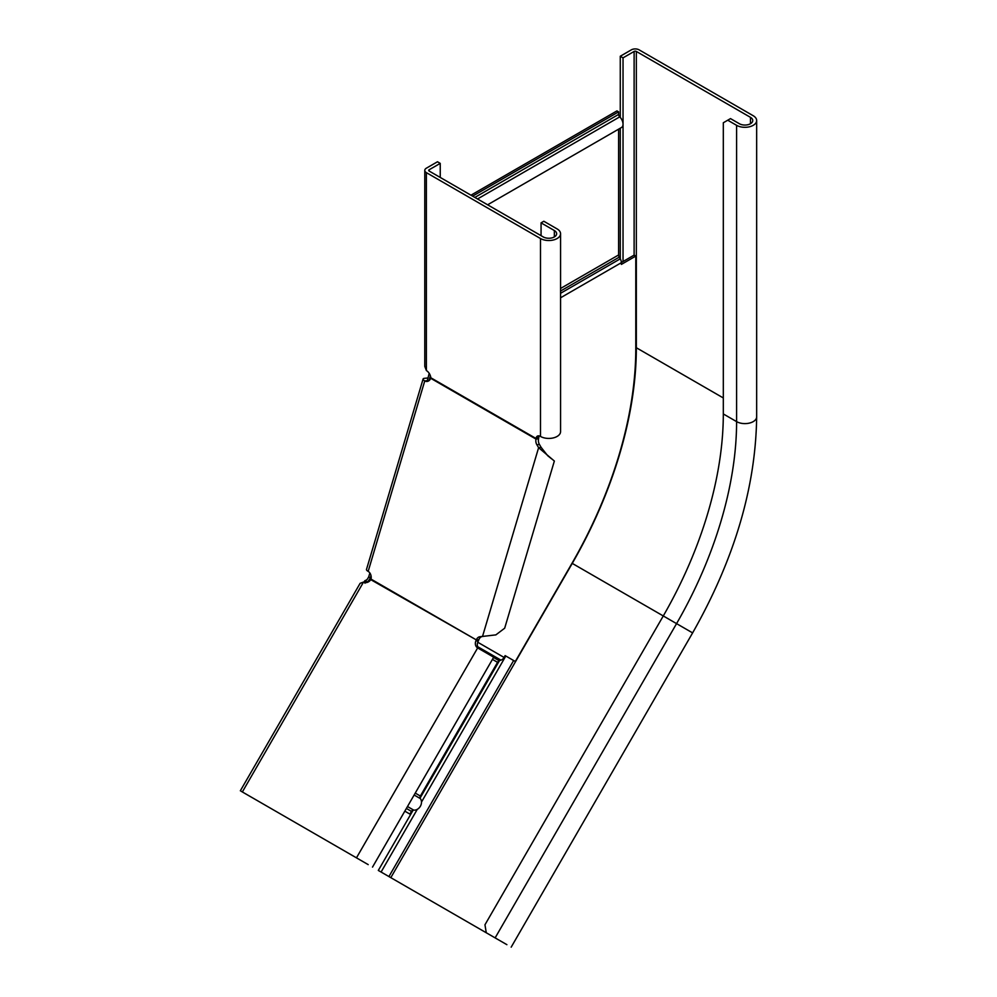 <?xml version="1.0" encoding="UTF-8"?>
<svg xmlns="http://www.w3.org/2000/svg" width="997" height="997" viewBox="0 0 997 997"><rect width="100%" height="100%" fill="white"/><g stroke="black" fill="none" stroke-linecap="round" stroke-linejoin="round"><path stroke-width="1.5" d="M618.614 129.161L618.614 254.958A3.128 1.807 -120 0 0 619.262 257.139L620.246 258.846A5.484 3.165 60 0 1 621.38 262.672L621.38 264.404L635.787 256.079L634.117 255.12L634.117 51.445A1.57 0.91 180 0 1 636.335 51.445L750.454 117.334A7.839 4.524 180 0 1 752.747 120.525A7.839 4.524 180 0 1 747.912 124.712A7.839 4.524 180 0 1 739.375 123.728L730.502 118.606L723.311 122.768L723.311 413.942A289.865 167.346 -60 0 1 663.279 615.947L484.966 924.78L486.274 932.768L506.887 944.67M430.405 375.832L428.947 380.704M371.021 575.655L370.373 577.811L368.716 576.852L369.862 572.988M429.159 373.464L427.327 380.667A6.269 4.723 -95.7 0 0 428.336 381.091M404.819 811.159L409.929 814.1L411.487 811.384A2.355 1.919 120 0 1 413.705 810.112A7.054 5.758 -60 0 0 420.36 806.274A7.054 5.758 -60 0 0 420.36 798.597A2.355 1.919 120 0 1 420.36 796.042L497.553 662.332A3.128 2.555 120 0 1 499.31 660.787L500.993 660.151A5.484 4.474 -60 0 0 504.071 657.447L505.118 655.615L515.312 661.485L572.016 563.268A307.874 177.753 120 0 0 635.787 348.701L635.787 256.079M621.38 262.485L634.117 255.12M364.977 583.233L364.64 581.114L365.899 580.229A3.128 2.555 120 0 0 367.656 578.684L368.716 576.852M365.55 582.609L366.248 582.348A5.484 4.474 120 0 0 369.314 579.643L370.373 577.811M470.97 195.188L616.944 110.904L618.614 111.863L618.614 114.418A2.355 1.358 -120 0 0 619.723 116.873A7.054 4.075 60 0 1 621.58 127.442L487.608 204.796M618.614 111.863L472.628 196.147M364.927 580.603L365.251 582.597M364.64 581.114L363.855 582.211M620.271 117.459L620.271 56.243L631.35 49.85A5.484 3.165 180 0 1 639.102 49.85L753.221 115.739A11.752 6.78 180 0 1 756.661 120.525A11.752 6.78 180 0 1 749.408 126.793A11.752 6.78 180 0 1 736.596 125.323L727.735 120.213M623.038 261.526L623.038 57.851L634.117 51.445M505.815 656.001L421.469 802.087M417.282 809.34L381.091 872.039L497.092 939.012M620.271 258.896L620.271 128.202M499.372 660.762L420.086 798.086M413.132 810.137L378.312 870.443L381.091 872.039M620.271 56.243L623.038 57.851M479.594 649.047A6.269 5.122 120 0 1 478.037 641.582L478.884 639.65A6.269 4.723 84.3 0 1 482.386 636.497L483.283 636.373M241.212 791.294L368.205 864.623M372.517 867.103L493.702 657.197L477.65 647.925A6.269 5.122 120 0 1 476.08 640.448L478.037 641.582M427.813 377.988L424.473 378.324A5.484 1.707 16.6 0 0 423.089 378.997L366.485 569.461A5.484 1.707 16.6 0 0 368.167 571.381A6.269 4.723 84.3 0 1 371.034 579.107L370.797 579.668A6.269 5.122 120 0 1 363.544 582.049L360.116 583.32L240.339 790.795M358.422 858.965L352.963 855.812M251.817 797.426L244.302 793.089M370.797 579.668L476.329 639.9A6.269 4.723 84.3 0 1 479.831 636.747L495.87 634.877L504.681 628.197L554.357 461.05L538.617 447.678L541.172 447.429L547.652 455.666L551.64 458.882M423.089 378.997A5.484 1.707 16.6 0 0 424.759 380.916A6.269 4.723 -95.7 0 0 427.077 381.452A6.269 4.723 -95.7 0 0 430.716 378.287L430.804 377.751A6.269 3.614 -120 0 0 426.392 370.56L424.784 366.422L424.784 170.412A5.484 3.165 0 0 0 426.392 172.643L540.499 238.532A11.752 6.78 0 0 0 553.31 240.003A11.752 6.78 0 0 0 560.563 233.734A11.752 6.78 0 0 0 557.124 228.936L543.826 221.259L541.059 222.854L541.059 235.653M560.563 233.734L560.563 431.639A11.752 6.78 180 0 1 553.31 437.907A11.752 6.78 180 0 1 540.499 436.437A6.269 3.614 -120 0 0 537.371 436.125A6.269 3.614 -120 0 0 536.087 438.53L536 439.079A6.269 4.723 -95.7 0 0 536.885 444.762L538.617 447.678L482.536 636.385M430.716 378.287L536 439.079L538.567 438.817A6.269 4.723 -95.7 0 0 539.452 444.5L541.172 447.429M371.034 579.107L476.329 639.9L478.884 639.65M539.078 435.888A6.269 3.614 -120 0 0 538.854 436.935L538.567 438.817M440.238 177.441L440.238 163.371L429.159 169.764A1.57 0.91 0 0 0 428.698 170.412A1.57 0.91 0 0 0 429.159 171.048L543.265 236.937A7.839 4.524 0 0 0 551.802 237.909A7.839 4.524 0 0 0 556.638 233.734A7.839 4.524 0 0 0 554.344 230.531L541.059 222.854M430.804 377.751L536.087 438.53L538.854 436.935M440.238 163.371L437.471 161.776L426.392 168.169A5.484 3.165 0 0 0 424.784 170.412M560.563 291.037L619.262 257.139M560.563 293.305L620.246 258.846M560.563 297.791L621.38 262.672M369.314 579.643L370.361 580.242M477.762 642.255L504.071 657.447M560.563 288.469L618.614 254.958M619.723 116.873L477.513 198.976M618.614 114.418L474.846 197.431M493.552 657.459L499.31 660.787M365.899 580.229L366.584 582.547M477.663 646.679L500.993 660.151M492.443 659.378L497.553 662.332M420.36 798.597L414.141 795.008M413.705 810.112L407.486 806.523M411.487 811.384L406.377 808.442M420.36 796.042L415.25 793.089M750.454 123.728L750.454 117.334M635.787 347.529A1.57 0.91 180 0 1 636.335 347.741L636.335 51.445M572.016 563.268L572.253 563.392A309.444 178.662 -60 0 0 636.335 347.741L723.311 397.953M513.642 660.525L388.917 876.562M723.311 413.942L736.596 421.619A289.865 167.346 -60 0 1 676.564 623.624L692.616 632.896C734.39 559.255 755.738 487.234 756.661 416.821A11.752 6.78 180 0 1 749.408 423.089A11.752 6.78 180 0 1 736.596 421.619L736.596 125.323M390.812 877.659L572.253 563.392L676.564 623.624L495.135 937.878M363.544 582.049L242.346 791.954M477.65 647.925L356.465 857.844M427.327 380.667L424.759 380.916L368.167 571.381M479.831 636.747L482.386 636.497M540.499 436.437L540.499 238.532M426.392 370.56L426.392 172.643M554.344 236.937L554.344 230.531M429.159 171.048L429.159 169.764M536.885 444.762L539.452 444.5M756.661 416.821L756.661 120.525M692.616 632.896L511.187 947.15"/></g></svg>
